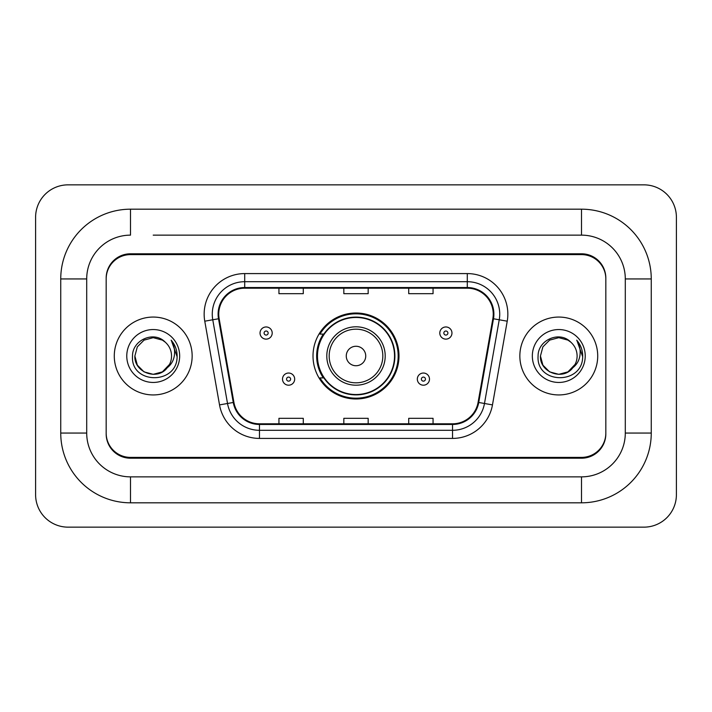 <?xml version="1.0" encoding="UTF-8"?>
<svg xmlns="http://www.w3.org/2000/svg" width="712" height="712" viewBox="0 0 712 712"><rect width="100%" height="100%" fill="white"/><g stroke="black" fill="none" stroke-linecap="round" stroke-linejoin="round"><path stroke-width="1.07" d="M313.013 356A42.987 42.987 0 0 0 356 398.987A42.987 42.987 0 0 0 398.987 356A42.987 42.987 0 0 0 356 313.013A42.987 42.987 0 0 0 313.013 356M323.319 377.903A39.338 39.338 0 0 1 323.319 334.097M153.214 235.138L581.499 235.138L153.214 235.138M651.258 278.944L625.296 278.944L625.296 433.056L625.296 278.944A43.806 43.806 0 0 0 581.499 235.138L581.499 209.186L130.501 209.186A69.758 69.758 0 0 0 60.742 278.944L60.742 433.056A69.758 69.758 0 0 0 130.501 502.814L581.499 502.814A69.758 69.758 0 0 0 651.258 433.056L651.258 278.944A69.758 69.758 0 0 0 581.499 209.186M581.499 502.814L581.499 476.862L130.501 476.862L581.499 476.862A43.806 43.806 0 0 0 625.296 433.056L651.258 433.056M60.742 433.056L86.704 433.056L86.704 278.944L86.704 433.056A43.806 43.806 0 0 0 130.501 476.862L130.501 502.814M581.499 254.611L130.501 254.611A24.333 24.333 0 0 0 106.168 278.944L106.168 433.056A24.333 24.333 0 0 0 130.501 457.389L581.499 457.389A24.333 24.333 0 0 0 605.832 433.056L605.832 278.944A24.333 24.333 0 0 0 581.499 254.611M130.501 209.186L130.501 235.138A43.806 43.806 0 0 0 86.704 278.944L60.742 278.944M676.4 217.293A32.449 32.449 0 0 0 643.951 184.853L68.049 184.853A32.449 32.449 0 0 0 35.6 217.293L35.6 494.707A32.449 32.449 0 0 0 68.049 527.147L643.951 527.147A32.449 32.449 0 0 0 676.4 494.707L676.4 217.293M605.832 278.944L605.832 278.134A24.333 24.333 0 0 0 581.499 253.792L130.501 253.792A24.333 24.333 0 0 0 106.168 278.134L106.168 278.944M106.168 433.056L106.168 433.866A24.333 24.333 0 0 0 130.501 458.208L581.499 458.208A24.333 24.333 0 0 0 605.832 433.866L605.832 433.056M114.285 356A38.938 38.938 0 0 0 153.214 394.938A38.938 38.938 0 0 0 192.151 356A38.938 38.938 0 0 0 153.214 317.062A38.938 38.938 0 0 0 114.285 356A38.938 38.938 0 0 0 153.214 394.938A38.938 38.938 0 0 0 192.151 356A38.938 38.938 0 0 0 153.214 317.062A38.938 38.938 0 0 0 114.285 356M519.849 356A38.938 38.938 0 0 0 558.787 394.938A38.938 38.938 0 0 0 597.715 356A38.938 38.938 0 0 0 558.787 317.062A38.938 38.938 0 0 0 519.849 356A38.938 38.938 0 0 0 558.787 394.938A38.938 38.938 0 0 0 597.715 356A38.938 38.938 0 0 0 558.787 317.062A38.938 38.938 0 0 0 519.849 356M218.753 314.143A25.952 25.952 0 0 1 244.714 288.191L467.286 288.191A25.952 25.952 0 0 1 492.846 318.656L478.09 402.36A25.952 25.952 0 0 1 452.529 423.809L259.471 423.809A25.952 25.952 0 0 1 233.91 402.36L219.154 318.656A25.952 25.952 0 0 1 218.753 314.143M218.103 314.143A26.602 26.602 0 0 0 218.513 318.762L233.269 402.476A26.602 26.602 0 0 0 259.471 424.459L452.529 424.459A26.602 26.602 0 0 0 478.731 402.476L493.487 318.762A26.602 26.602 0 0 0 467.286 287.541L244.714 287.541A26.602 26.602 0 0 0 218.103 314.143M204.771 321.192A40.557 40.557 0 0 1 244.714 273.586L467.286 273.586A40.557 40.557 0 0 1 507.229 321.192L492.473 404.897A40.557 40.557 0 0 1 452.529 438.414L259.471 438.414A40.557 40.557 0 0 1 219.527 404.897L204.771 321.192L212.763 319.777A32.449 32.449 0 0 1 244.714 281.703L467.286 281.703A32.449 32.449 0 0 1 499.237 319.777L484.48 403.49A32.449 32.449 0 0 1 452.529 430.297L259.471 430.297A32.449 32.449 0 0 1 227.52 403.49L212.763 319.777A32.449 32.449 0 0 1 212.265 314.143M106.168 278.134L106.168 433.866M605.832 433.866L605.832 278.134M343.834 288.191L343.834 293.682L368.166 293.682L368.166 288.191M278.944 288.191L278.944 293.682L303.276 293.682L303.276 288.191M408.724 288.191L408.724 293.682L433.056 293.682L433.056 288.191M368.166 423.809L368.166 418.318L343.834 418.318L343.834 423.809M303.276 423.809L303.276 418.318L278.944 418.318L278.944 423.809M433.056 423.809L433.056 418.318L408.724 418.318L408.724 423.809M166.893 368.211L162.38 371.878L153.214 374.334L144.047 371.878L137.336 365.167L134.88 356L137.336 346.833L144.047 340.122L153.214 337.666L162.38 340.122L165.228 342.143C153.952 330.35 132.316 340.078 132.512 356C130.447 384.302 176.345 385.05 177.092 357.38L177.128 356C177.057 349.984 175.063 344.706 171.12 340.158C174.12 345.062 175.17 350.349 174.289 356C173.452 360.753 171.156 364.624 167.4 367.623C170.124 364.233 171.512 360.352 171.548 356C171.45 350.464 169.34 345.845 165.228 342.143L162.38 340.122L153.214 337.666L144.047 340.122L137.336 346.833L134.88 356L137.336 365.167L144.047 371.878L153.214 374.334L162.38 371.878L167.4 367.623M169.5 364.419L162.38 371.878L153.214 374.334L144.047 371.878L137.336 365.167L134.88 356L137.336 365.167L144.047 371.878L153.214 374.334L162.38 371.878L169.5 364.419L167.365 367.668M166.893 368.22C156.934 380.822 133.945 372.251 134.88 356M126.772 356A26.451 26.451 0 0 0 153.214 382.451A26.451 26.451 0 0 0 179.664 356A26.451 26.451 0 0 0 153.214 329.549A26.451 26.451 0 0 0 126.772 356M171.298 340.363L177.119 356.694M365.737 356A9.737 9.737 0 0 0 356 346.263A9.737 9.737 0 0 0 346.263 356A9.737 9.737 0 0 0 356 365.737A9.737 9.737 0 0 0 365.737 356M385.201 356A29.201 29.201 0 0 0 356 326.799A29.201 29.201 0 0 0 326.799 356A29.201 29.201 0 0 0 356 385.201A29.201 29.201 0 0 0 385.201 356A29.201 29.201 0 0 1 356 385.201A29.201 29.201 0 0 1 326.799 356M394.528 356A38.528 38.528 0 0 0 356 317.472A38.528 38.528 0 0 0 317.472 356A38.528 38.528 0 0 0 356 394.528A38.528 38.528 0 0 0 394.528 356M398.177 356A42.177 42.177 0 0 1 319.955 377.903L323.862 377.903A38.893 38.893 0 0 0 381.73 385.165A38.893 38.893 0 0 0 381.73 326.835A38.893 38.893 0 0 0 323.862 334.097L319.955 334.097A42.177 42.177 0 0 1 398.177 356M572.457 368.211L567.953 371.878L558.787 374.334L549.62 371.878L542.909 365.167L540.452 356L542.909 346.833L549.62 340.122L558.787 337.666L567.953 340.122L570.793 342.143C559.516 330.35 537.88 340.078 538.085 356C536.02 384.302 581.918 385.05 582.656 357.38L582.701 356C582.63 349.984 580.627 344.706 576.693 340.158C579.684 345.062 580.743 350.349 579.853 356C579.025 360.753 576.729 364.624 572.964 367.623C575.688 364.233 577.076 360.352 577.12 356C577.014 350.464 574.904 345.845 570.793 342.143L567.953 340.122L558.787 337.666L549.62 340.122L542.909 346.833L540.452 356L542.909 365.167L549.62 371.878L558.787 374.334L567.953 371.878L572.457 368.22L575.073 364.419L567.953 371.878L558.787 374.334L549.62 371.878L542.909 365.167L540.452 356L542.909 365.167L549.62 371.878L558.787 374.334L567.953 371.878L572.875 367.739M575.073 364.419L572.964 367.623M572.457 368.22C562.507 380.822 539.509 372.251 540.452 356M532.336 356A26.451 26.451 0 0 0 558.787 382.451A26.451 26.451 0 0 0 585.228 356A26.451 26.451 0 0 0 558.787 329.549A26.451 26.451 0 0 0 532.336 356M576.871 340.363L582.683 356.694M272.207 333.047A6.088 6.088 0 0 1 266.128 339.126A6.088 6.088 0 0 1 260.04 333.047A6.088 6.088 0 0 1 266.128 326.959A6.088 6.088 0 0 1 272.207 333.047A6.088 6.088 0 0 0 266.128 326.959A6.088 6.088 0 0 0 260.04 333.047M451.96 333.047A6.088 6.088 0 0 1 445.872 339.126A6.088 6.088 0 0 1 439.793 333.047A6.088 6.088 0 0 1 445.872 326.959A6.088 6.088 0 0 1 451.96 333.047A6.088 6.088 0 0 0 445.872 326.959A6.088 6.088 0 0 0 439.793 333.047M282.513 379.113A6.088 6.088 0 0 1 288.591 373.035A6.088 6.088 0 0 1 294.679 379.113A6.088 6.088 0 0 1 288.591 385.201A6.088 6.088 0 0 1 282.513 379.113A6.088 6.088 0 0 0 288.591 385.201A6.088 6.088 0 0 0 294.679 379.113M417.321 379.113A6.088 6.088 0 0 1 423.409 373.035A6.088 6.088 0 0 1 429.487 379.113A6.088 6.088 0 0 1 423.409 385.201A6.088 6.088 0 0 1 417.321 379.113A6.088 6.088 0 0 0 423.409 385.201A6.088 6.088 0 0 0 429.487 379.113M467.286 273.586L467.286 287.541M212.763 319.777L218.513 318.762M259.471 438.414L259.471 424.459M452.529 424.459L452.529 438.414M478.731 402.476L492.473 404.897M219.527 404.897L233.269 402.476M493.487 318.762L507.229 321.192M244.714 273.586L244.714 287.541M382.825 356A26.825 26.825 0 0 0 356 329.175A26.825 26.825 0 0 0 329.175 356A26.825 26.825 0 0 0 356 382.825A26.825 26.825 0 0 0 382.825 356M264.099 333.047A2.029 2.029 0 0 0 266.128 335.076A2.029 2.029 0 0 0 268.157 333.047A2.029 2.029 0 0 0 266.128 331.018A2.029 2.029 0 0 0 264.099 333.047M443.843 333.047A2.029 2.029 0 0 0 445.872 335.076A2.029 2.029 0 0 0 447.901 333.047A2.029 2.029 0 0 0 445.872 331.018A2.029 2.029 0 0 0 443.843 333.047M290.621 379.113A2.029 2.029 0 0 0 288.591 377.093A2.029 2.029 0 0 0 286.562 379.113A2.029 2.029 0 0 0 288.591 381.142A2.029 2.029 0 0 0 290.621 379.113M425.438 379.113A2.029 2.029 0 0 0 423.409 377.093A2.029 2.029 0 0 0 421.379 379.113A2.029 2.029 0 0 0 423.409 381.142A2.029 2.029 0 0 0 425.438 379.113"/></g></svg>

